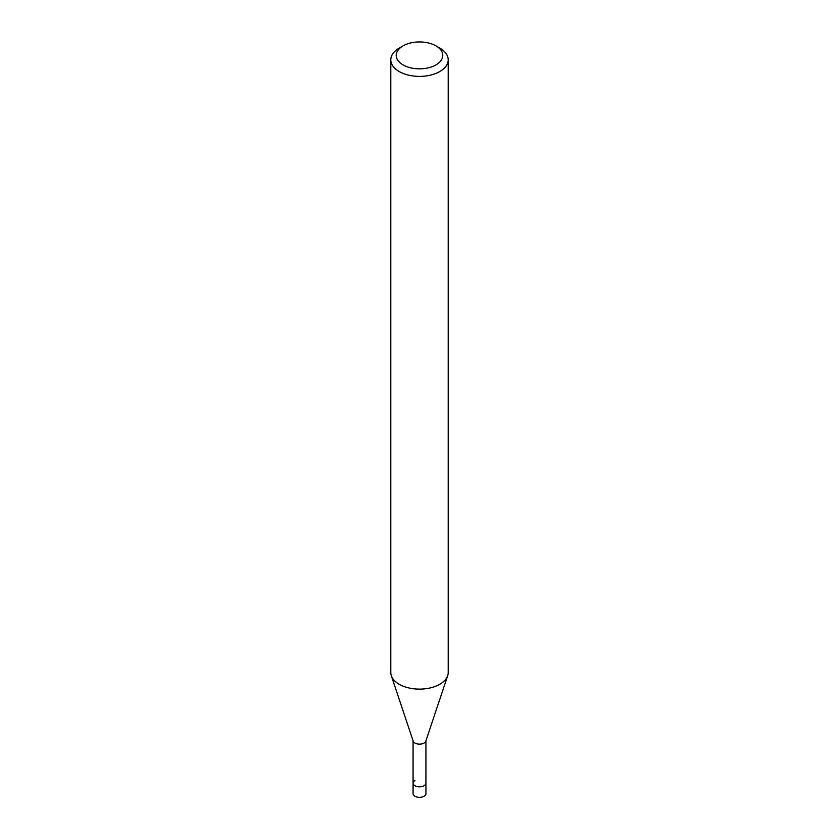 <?xml version="1.0" encoding="UTF-8"?>
<svg xmlns="http://www.w3.org/2000/svg" width="839" height="839" viewBox="0 0 839 839"><rect width="100%" height="100%" fill="white"/><g stroke="black" fill="none" stroke-linecap="round" stroke-linejoin="round"><path stroke-width="1.26" d="M413.071 740.795L413.071 793.621A6.429 3.713 0 0 0 417.035 797.05A6.429 3.713 0 0 0 424.041 796.242A6.429 3.713 0 0 0 425.929 793.621L425.929 783.123A6.429 3.713 180 0 1 424.041 785.744A6.429 3.713 180 0 1 417.035 786.552A6.429 3.713 180 0 1 413.071 783.123A6.429 3.713 180 0 1 414.959 780.501M435.965 64.897A23.282 13.445 180 0 1 403.035 64.897A23.282 13.445 180 0 1 403.035 45.883L403.035 45.883A23.282 13.445 180 0 1 435.965 45.883A23.282 13.445 180 0 1 435.965 64.897M399.207 48.106L403.035 45.883L399.196 48.106A28.704 16.57 180 0 1 399.207 48.106A28.704 16.57 180 0 0 390.796 59.821L390.796 672.553A28.704 16.57 0 0 0 391.31 675.689A28.704 16.57 0 0 0 411.089 688.399A28.704 16.57 0 0 0 439.793 684.267A28.704 16.57 0 0 0 447.69 675.689A28.704 16.57 0 0 0 448.204 672.553L448.204 59.821A28.704 16.57 180 0 1 439.793 71.535A28.704 16.57 180 0 1 408.52 75.132A28.704 16.57 180 0 1 390.796 59.821M435.965 45.883L439.804 48.106A28.704 16.57 180 0 1 448.204 59.821M447.69 675.689L425.813 741.141A6.429 3.713 180 0 1 424.041 743.06A6.429 3.713 180 0 1 417.612 743.983A6.429 3.713 180 0 1 413.187 741.141L391.31 675.689M413.071 783.123A6.429 3.713 0 0 0 417.035 786.552A6.429 3.713 0 0 0 424.041 785.744A6.429 3.713 0 0 0 425.929 783.123L425.929 740.795"/></g></svg>
